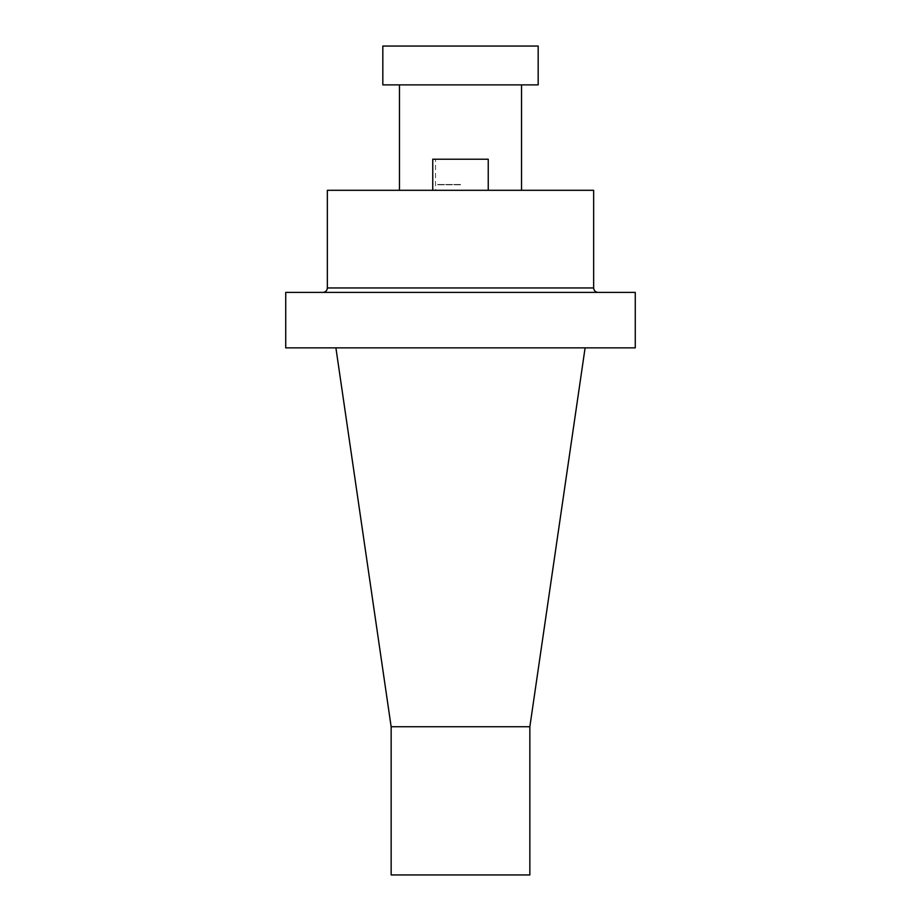 <?xml version="1.0" encoding="UTF-8"?>
<svg xmlns="http://www.w3.org/2000/svg" width="921" height="921" viewBox="0 0 921 921"><rect width="100%" height="100%" fill="white"/><g stroke="black" fill="none" stroke-linecap="round" stroke-linejoin="round"><path stroke-width="0.69" stroke-dasharray="4.61 3.45" d="M432.755 159.229L488.245 159.229L432.755 159.229L432.755 190.302L488.245 190.302L432.755 190.302L432.755 159.229L432.755 190.302L435.529 190.302L435.529 159.229L432.755 159.229M435.529 190.302L488.245 190.302L488.245 159.229L488.245 190.302L488.245 159.229L435.529 159.229M391.149 874.95L529.851 874.95M285.729 347.873L635.271 347.873M460.5 347.873L585.1 347.873L460.5 347.873M488.245 190.302L432.755 190.302M327.346 190.302L593.654 190.302M460.5 190.302L521.528 190.302L460.5 190.302M330.351 292.394L598.097 292.394L330.351 292.394M285.729 292.394L635.271 292.394M391.149 726.738L529.851 726.738M538.175 46.05L382.825 46.05M382.825 84.882L538.175 84.882M406.138 84.882L432.755 84.882L406.138 84.882M514.862 84.882L488.245 84.882L514.862 84.882M460.5 84.882L432.755 84.882L460.5 84.882M460.5 184.753L437.199 184.753L460.5 184.753M460.5 184.476L436.922 184.476L460.5 184.476M593.654 287.951L327.346 287.951"/><path stroke-width="1.38" d="M432.755 190.302L432.755 159.229L488.245 159.229L488.245 190.302M391.149 726.738L529.851 726.738L529.851 874.95L391.149 874.95L391.149 726.738L335.9 347.873M635.271 347.873L285.729 347.873L285.729 292.394L635.271 292.394L635.271 347.873M593.654 287.951L593.654 190.302L327.346 190.302L327.346 287.951L593.654 287.951C593.918 290.645 595.403 292.13 598.097 292.394M382.825 46.05L538.175 46.05L538.175 84.882L382.825 84.882L382.825 46.05M327.346 287.951C327.082 290.645 325.597 292.13 322.903 292.394M529.851 726.738L585.1 347.873M521.528 190.302L521.528 84.882M399.472 190.302L399.472 84.882"/></g></svg>
